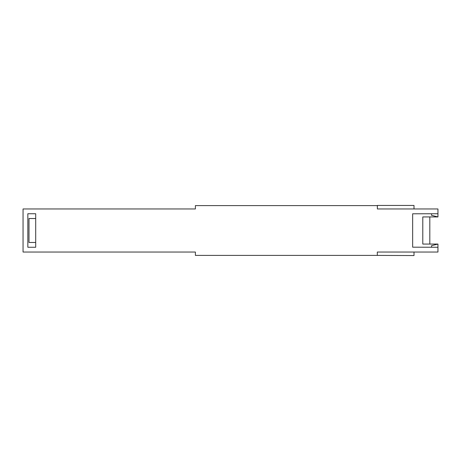 <?xml version="1.0" encoding="UTF-8"?>
<svg xmlns="http://www.w3.org/2000/svg" width="461" height="461" viewBox="0 0 461 461"><rect width="100%" height="100%" fill="white"/><g stroke="black" fill="none" stroke-linecap="round" stroke-linejoin="round"><path stroke-width="0.69" d="M375.917 255.394L414.013 255.555L414.013 252.04M377.38 208.96L377.311 205.606L195.395 205.606L195.395 208.96L23.05 208.96L23.05 252.04L195.395 252.04L195.395 255.394L377.311 255.394L377.311 252.04L437.95 252.04L437.95 247.257L412.653 247.182L412.653 213.795L437.95 213.743L437.95 208.96L377.38 208.96L377.38 205.445L414.013 205.445L414.013 208.96M27.839 213.743L35.699 213.743L35.699 247.257L27.839 247.257L27.839 213.743L35.699 213.743M35.699 247.257L27.839 247.257M431.565 247.257L431.565 245.661L437.95 244.065L437.95 247.257M437.95 244.065L422.789 244.065L422.789 216.935L437.95 216.935L431.565 215.339L431.565 213.743M35.699 242.469L29.003 242.469L29.003 218.531L35.699 218.531M437.95 213.743L437.95 216.935M429.813 244.065L429.813 216.935M431.565 213.754L437.95 213.754"/></g></svg>
